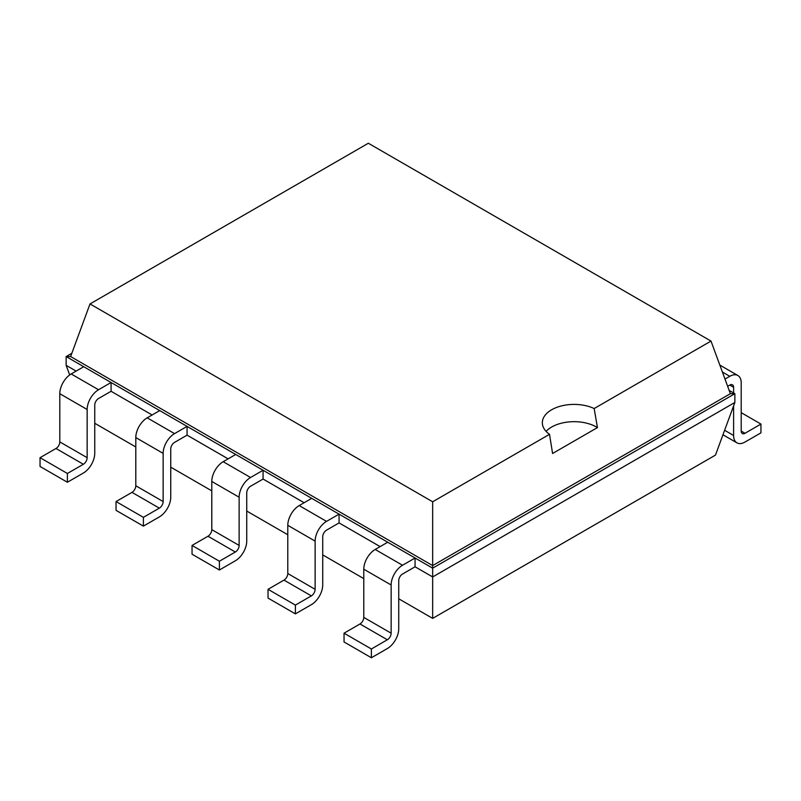 <?xml version="1.0" encoding="UTF-8"?>
<svg xmlns="http://www.w3.org/2000/svg" width="801" height="801" viewBox="0 0 801 801"><rect width="100%" height="100%" fill="white"/><g stroke="black" fill="none" stroke-linecap="round" stroke-linejoin="round"><path stroke-width="1.2" d="M94.748 423.278L135.8 446.978M170.743 467.163L211.794 490.863M246.738 511.038L287.789 534.738M322.733 554.913L363.784 578.612M398.738 598.788L432.66 618.382L715.483 455.088L734.857 402.472L734.857 393.702L729.16 390.407M432.66 618.382L432.66 576.94L734.857 402.472M371.384 657.751L344.04 641.961L344.04 633.19L359.989 623.979A5.377 3.104 -60 0 0 363.784 617.401L363.784 569.211A16.12 9.312 120 0 1 375.188 549.466L402.533 565.246A16.12 9.312 120 0 0 391.138 584.99L391.138 633.19A5.377 3.104 -60 0 1 387.334 639.769L371.384 648.98L371.384 657.751L387.334 648.55A16.12 9.312 -60 0 0 398.738 628.805L398.738 580.605A5.377 3.104 120 0 1 402.533 574.027L415.068 566.788L432.66 576.94L432.66 568.169L734.857 393.702L730.372 393.702L710.998 341.076L368.34 143.249L90.002 303.939L432.66 501.776L549.506 434.322A31.74 18.323 180 0 1 542.337 422.728A31.74 18.323 180 0 1 551.639 409.772A31.74 18.323 180 0 1 594.162 408.54L710.998 341.076M295.389 613.876L268.045 598.087L268.045 589.316L283.995 580.104A5.377 3.104 -60 0 0 287.789 573.526L287.789 525.326A16.12 9.312 120 0 1 299.194 505.581L326.538 521.371A16.12 9.312 120 0 0 315.133 541.116L315.133 589.316A5.377 3.104 -60 0 1 311.339 595.894L295.389 605.105L295.389 613.876L311.339 604.675A16.12 9.312 -60 0 0 322.733 584.93L322.733 536.73A5.377 3.104 120 0 1 326.538 530.152L339.073 522.913L380.125 546.612M219.394 570.002L192.05 554.212L192.05 545.441L207.99 536.229A5.377 3.104 -60 0 0 211.794 529.651L211.794 481.451A16.12 9.312 120 0 1 223.189 461.706L250.543 477.496A16.12 9.312 120 0 0 239.139 497.241L239.139 545.441A5.377 3.104 -60 0 1 235.344 552.019L219.394 561.231L219.394 570.002L235.344 560.79A16.12 9.312 -60 0 0 246.738 541.045L246.738 492.855A5.377 3.104 120 0 1 250.543 486.267L263.078 479.038L304.13 502.738M143.399 526.127L116.045 510.337L116.045 501.556L131.995 492.355A5.377 3.104 -60 0 0 135.8 485.776L135.8 437.576A16.12 9.312 120 0 1 147.194 417.832L174.538 433.621A16.12 9.312 120 0 0 163.144 453.366L163.144 501.556A5.377 3.104 -60 0 1 159.339 508.144L143.399 517.346L143.399 526.127L159.339 516.915A16.12 9.312 -60 0 0 170.743 497.171L170.743 448.981A5.377 3.104 120 0 1 174.538 442.392L187.074 435.153L228.125 458.853M69.677 374.948L66.143 365.336L66.143 356.555L83.735 366.718L71.199 373.957A16.12 9.312 120 0 0 59.795 393.702L59.795 441.892L87.149 457.681A5.377 3.104 -60 0 1 83.344 464.27L67.394 473.471L67.394 482.252L83.344 473.041A16.12 9.312 -60 0 0 94.748 453.296L94.748 405.096A5.377 3.104 120 0 1 98.543 398.518L111.079 391.278L152.13 414.978M66.143 365.336L76.135 371.103M415.068 566.788L415.068 558.017L432.66 568.169L432.66 565.576L730.372 393.702M111.079 391.278L111.079 382.508L415.068 558.017L402.533 565.246M339.073 522.913L339.073 514.132L326.538 521.371M187.074 435.153L187.074 426.382L174.538 433.621M263.078 479.038L263.078 470.257L250.543 477.496M727.658 386.322L729.801 385.081A5.377 3.104 -60 0 1 732.494 384.81A5.377 3.104 -60 0 1 733.606 387.273L733.606 392.971M71.84 353.271L66.143 356.555L70.628 356.555L432.66 565.576L432.66 501.776M59.795 441.892A5.377 3.104 -60 0 1 56 448.48L83.344 464.27M67.394 482.252L40.05 466.462L40.05 457.681L56 448.48M87.149 457.681L87.149 409.491L59.795 393.702M87.149 409.491A16.12 9.312 120 0 1 98.543 389.747L111.079 382.508L83.735 366.718M375.188 549.466L387.724 542.227M147.194 417.832L159.729 410.593M299.194 505.581L311.729 498.342M223.189 461.706L235.724 454.467M741.205 431.078A5.377 3.104 120 0 0 742.317 433.541A5.377 3.104 120 0 0 745 433.271L741.205 431.078L741.205 382.888A16.12 9.312 -60 0 0 737.861 375.509A16.12 9.312 -60 0 0 729.801 376.3L724.995 379.083M733.606 405.887L733.606 435.474A16.12 9.312 120 0 0 736.94 442.853A16.12 9.312 120 0 0 745 442.052L760.95 432.84L760.95 424.069L745 433.271M70.628 356.555L90.002 303.939M67.394 473.471L40.05 457.681M371.384 648.98L344.04 633.19M143.399 517.346L116.045 501.556M295.389 605.105L268.045 589.316M219.394 561.231L192.05 545.441M546.092 431.359A31.74 18.323 180 0 1 551.639 427.043A31.74 18.323 180 0 1 597.436 427.594L594.162 408.54M597.456 427.584L552.57 453.496M552.59 453.486L549.506 434.322M741.205 412.665L760.95 424.069M729.801 385.081L733.606 387.273M98.543 389.747L71.199 373.957M363.784 617.401L391.138 633.19M363.784 569.211L391.138 584.99M359.989 623.979L387.334 639.769M135.8 485.776L163.144 501.556M131.995 492.355L159.339 508.144M135.8 437.576L163.144 453.366M287.789 573.526L315.133 589.316M287.789 525.326L315.133 541.116M283.995 580.104L311.339 595.894M211.794 529.651L239.139 545.441M207.99 536.229L235.344 552.019M211.794 481.451L239.139 497.241M733.606 435.474L724.625 430.287M722.392 372.024L729.801 376.3M736.94 442.853L722.963 434.783M719.839 365.096L737.861 375.509"/></g></svg>
